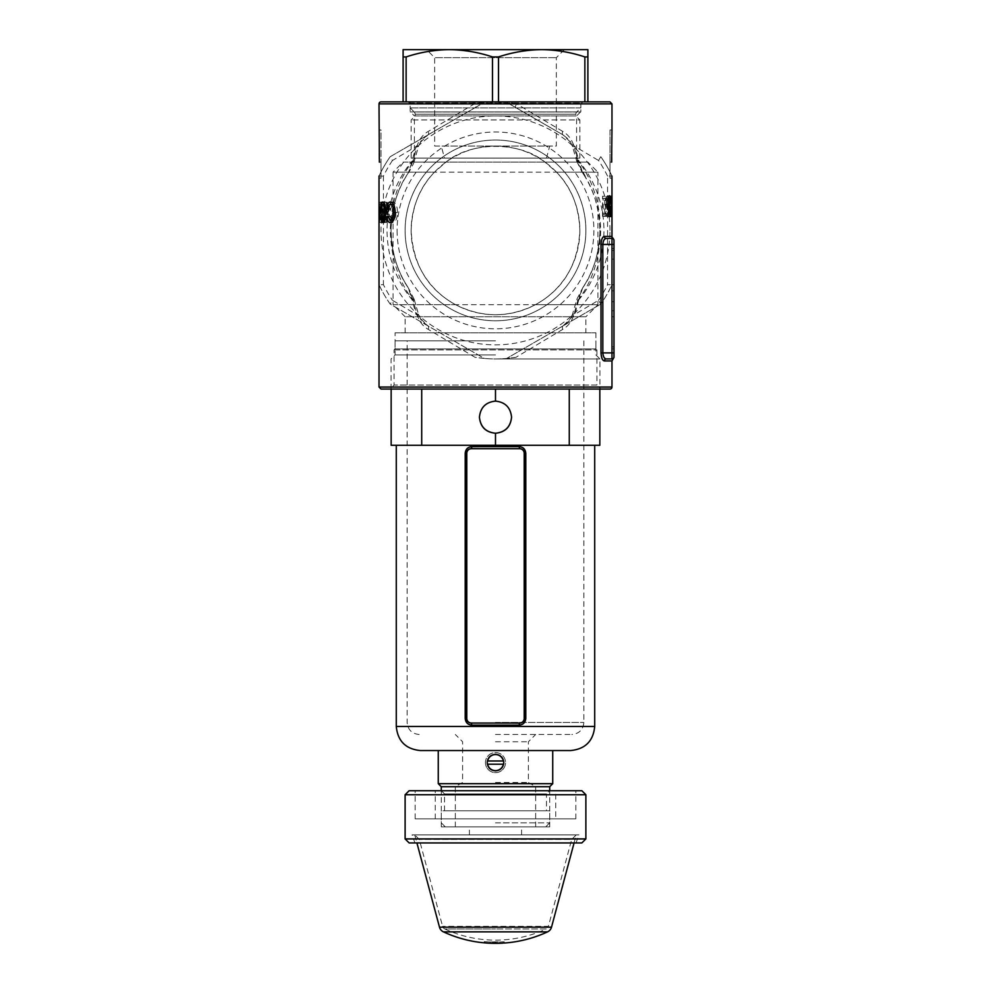 <?xml version="1.0" encoding="UTF-8"?>
<svg xmlns="http://www.w3.org/2000/svg" width="993" height="993" viewBox="0 0 993 993"><rect width="100%" height="100%" fill="white"/><g stroke="black" fill="none" stroke-linecap="round" stroke-linejoin="round"><path stroke-width="0.74" stroke-dasharray="4.96 3.72" d="M580.595 111.911L576.585 115.92L576.585 162.12L414.404 162.12L414.404 115.92L576.585 115.92L414.404 115.92L410.394 111.911L580.595 111.911L410.394 111.911M516.012 357.281L506.678 358.448A128.531 128.531 0 0 1 484.311 358.448L390.187 304.081A128.531 128.531 0 0 1 379.016 284.73L379.016 176.059A128.531 128.531 0 0 1 390.199 156.695L484.311 102.353L495.495 101.869L483.653 101.969L474.369 103.88L428.268 131.411C423.204 134.328 419.58 138.871 417.42 145.04L413.138 160.407C398.764 179.001 391.143 202.262 390.286 230.177C391.068 258.304 398.689 281.702 413.138 300.395L417.42 315.762C419.592 321.943 423.204 326.486 428.268 329.391L474.977 357.281C488.804 359.478 502.483 359.478 516.012 357.281L562.721 329.391C567.785 326.474 571.409 321.931 573.582 315.762L577.852 300.395A4.022 1.03 -164.5 0 1 576.821 299.315A4.022 1.03 -164.5 0 1 578.981 298.992L574.885 314.297L598.531 300.308L600.79 304.106A128.531 128.531 0 0 0 611.973 284.73L611.973 238.432L606.226 238.432A2.011 1.874 -90 0 1 604.352 236.421C602.453 236.806 601.336 239.474 601.001 244.452L601.001 352.9L602.565 359.565M428.268 329.391A4.022 2.098 -60 0 0 427.958 325.903L416.104 314.297L411.971 299.576A108.448 108.448 0 0 1 411.971 161.226L412.008 161.809A4.022 1.03 -164.5 0 0 414.168 161.474A4.022 1.03 -164.5 0 0 414.18 161.474A4.022 1.03 -164.5 0 0 413.138 160.407L408.371 172.807L412.008 161.809M414.18 161.474C414.615 162.045 409.054 172.31 408.371 172.807A104.426 104.426 0 0 0 391.068 230.401C391.85 207.239 397.622 188.049 408.371 172.807L404.871 178.492M573.582 315.762A4.022 1.067 17.9 0 1 572.452 314.52L572.452 314.52C569.063 320.739 572.613 318.331 563.031 325.903L506.678 358.448L600.79 304.106L563.031 325.903L574.885 314.297A4.022 1.067 17.9 0 0 572.452 314.52L576.821 299.315L582.618 287.982A104.426 104.426 0 0 0 599.933 230.401C599.139 253.563 593.367 272.752 582.618 287.982L577.852 300.395C592.225 281.801 599.846 258.54 600.703 230.612C599.921 202.485 592.3 179.088 577.852 160.407L582.618 172.807C593.38 188.111 599.151 207.301 599.933 230.401A104.426 104.426 0 0 0 582.618 172.807L579.018 161.226A108.448 108.448 0 0 1 579.018 299.576A4.022 0.968 14.3 0 0 576.672 299.861L576.672 299.861A4.022 0.968 14.3 0 0 577.727 300.854M395.077 332.816L595.912 332.816L395.077 332.816L395.077 348.891L394.072 349.896L394.072 385.036L596.917 385.036L600.926 389.057L390.063 389.057L600.926 389.057M595.912 332.816L595.912 348.891L596.917 349.896L596.917 385.036L394.072 385.036L390.063 389.057M609.975 230.401A114.468 114.468 0 0 0 495.495 115.92A114.468 114.468 0 0 0 381.027 230.401A114.468 114.468 0 0 0 495.495 344.869A114.468 114.468 0 0 0 609.975 230.401M483.653 101.969L484.311 102.353A128.531 128.531 0 0 1 506.678 102.353L381.027 101.869M576.821 161.474L581.662 171.33C583.003 173.44 591.53 186.225 576.821 161.474A4.022 1.03 164.5 0 1 577.852 160.407L573.582 145.04C571.397 138.859 567.785 134.316 562.721 131.411A4.022 2.098 120 0 0 563.031 134.887L506.678 102.353L563.031 134.887L574.885 146.492L579.018 161.226A4.022 0.968 165.7 0 1 576.672 160.94L576.821 161.474A4.022 1.03 164.5 0 0 578.981 161.809M607.555 176.121A124.51 124.51 0 0 0 598.531 160.481L600.79 156.695A128.531 128.531 0 0 1 611.973 176.059L611.961 284.768A128.531 128.531 0 0 1 600.815 304.081A128.531 128.531 0 0 0 611.961 284.768L607.555 284.668L607.555 176.121L611.973 176.059M397.088 230.401A98.406 98.406 0 0 0 495.495 328.807A98.406 98.406 0 0 0 593.901 230.401A98.406 98.406 0 0 0 495.495 131.995A98.406 98.406 0 0 0 397.088 230.401M585.87 230.401A90.375 90.375 0 0 1 495.495 320.776A90.375 90.375 0 0 1 405.119 230.401A90.375 90.375 0 0 1 495.495 140.025A90.375 90.375 0 0 1 585.87 230.401A90.375 90.375 0 0 1 495.495 320.776A90.375 90.375 0 0 1 405.119 230.401A90.375 90.375 0 0 1 495.495 140.025A90.375 90.375 0 0 1 585.87 230.401M582.854 101.869L580.855 103.88L580.855 111.911L410.146 111.911L410.146 103.88L580.855 103.88L410.146 103.88L408.135 101.869L582.854 101.869L408.135 101.869M556.514 172.161L597.923 172.161L587.881 162.12L545.02 162.12L556.514 172.161C571.186 187.056 578.956 206.47 579.85 230.401C578.087 264.597 563.279 289.36 535.413 304.702C508.85 318.033 482.25 318.033 455.576 304.702C427.76 289.41 412.939 264.635 411.152 230.401C412.021 206.507 419.791 187.094 434.487 172.161L445.981 162.12C470.62 141.217 520.158 141.08 545.02 162.12L576.585 162.12M579.85 230.401A84.355 84.355 0 0 1 495.495 314.744A84.355 84.355 0 0 1 411.152 230.401A84.355 84.355 0 0 1 495.495 146.045A84.355 84.355 0 0 1 579.85 230.401M410.146 111.911L580.855 111.911M414.404 162.12L445.981 162.12L403.108 162.12L393.067 172.161L434.487 172.161M535.413 304.702L597.923 304.702L597.923 172.161L393.067 172.161L393.067 304.702L455.576 304.702M587.881 162.12L403.108 162.12M597.923 304.702L393.067 304.702L405.119 316.755L585.87 316.755L597.923 304.702M405.119 332.816L405.119 316.755L585.87 316.755L585.87 332.816L405.119 332.816L585.87 332.816M395.077 348.891L595.912 348.891L395.077 348.891M394.072 349.896L596.917 349.896L394.072 349.896M381.027 389.057L609.975 389.057M562.721 131.411L516.621 103.88A4.022 0.633 120 0 0 515.342 107.356M611.961 129.984L609.975 129.984L609.975 162.12L609.975 129.984L611.961 129.984L611.961 162.12L609.975 162.12L611.961 162.12L609.975 162.12L609.975 178.181L611.973 178.181M603.185 360.36L604.352 360.943A2.011 1.874 -90 0 1 606.226 358.932L611.973 358.932A2.011 2.011 0 0 0 613.984 356.921L613.984 244.452L613.984 248.473L613.984 244.452L611.973 244.452L611.973 248.473L611.973 244.452L613.984 244.452L611.973 244.452L611.973 352.9L611.973 248.473L611.973 352.9L613.984 352.9L613.984 248.473L613.984 352.9L602.825 352.9L602.825 244.452C603.21 240.641 604.34 238.63 606.226 238.432M379.016 218.733L379.661 212.725L379.016 205.725M379.363 162.12L381.027 162.12L381.027 178.181L381.027 162.12L379.028 162.12L381.027 162.12L379.028 162.12L379.028 129.984L381.027 129.984L381.027 162.12L381.027 129.984L379.028 129.984M602.54 216.337L602.54 196.254L604.687 196.254L604.687 216.337L608.014 215.618C609.019 213.843 609.503 210.653 609.454 206.047C609.466 199.494 608.572 196.229 606.797 196.254L604.687 196.254C606.5 196.217 607.406 199.481 607.406 206.047C607.455 210.64 606.959 213.83 605.929 215.618L602.54 216.337L604.687 216.337M382.367 212.725C382.442 206.805 381.945 203.242 380.865 202.026L379.996 207.177L380.89 204.347L381.771 211.857L380.84 209.238L379.971 215.704L380.927 222.37C381.933 221.389 382.417 218.175 382.367 212.725L384.44 212.725C384.49 218.162 384.006 221.377 382.975 222.37L381.995 215.704L382.888 209.238L383.832 211.857L382.926 204.347L382.032 207.177L382.901 202.026L380.865 202.026M384.229 202.287L384.229 222.37L385.135 222.37L385.135 213.11L388.71 222.37L390.485 222.37L386.86 213.979L390.733 202.287L389.107 202.287L386.178 212.179L385.135 209.238L385.135 202.287L384.229 202.287L387.258 202.287L385.135 202.287M610.546 212.03L610.546 196.254L610.248 216.337L611.8 200.536L611.887 216.337L611.887 196.254L610.546 212.03L608.523 212.03L609.863 196.254L609.789 216.337L611.8 216.337M611.973 250.484L611.973 316.755L611.973 250.484L613.984 250.484L613.984 316.755L613.984 250.484M611.973 346.88L611.973 316.755L611.973 346.88L613.984 346.88L613.984 316.755L613.984 346.88L611.973 346.88M611.973 238.432A2.011 2.011 0 0 1 613.984 240.443L613.984 240.443A2.011 2.011 0 0 0 611.973 238.432A2.011 2.011 0 0 1 613.984 240.443A2.011 2.011 0 0 0 611.973 238.432L611.973 244.452L601.001 244.452M601.001 352.9L602.825 352.9C603.21 356.735 604.352 358.746 606.226 358.932L611.973 358.932A2.011 2.011 0 0 0 613.984 356.921A2.011 2.011 0 0 1 611.973 358.932L611.973 352.9L613.984 352.9M613.984 284.83L613.984 310.735L613.984 259.136L613.984 284.83L611.973 284.83L611.973 310.735L611.973 259.136L611.973 284.83L613.984 284.83M613.984 316.755L611.973 316.755L613.984 316.755M613.984 290.85L611.973 290.85L613.984 290.85M613.984 310.735L611.973 310.735L613.984 310.735M613.984 301.698L611.973 301.698L613.984 301.698M613.984 259.136L611.973 259.136M379.016 207.202L379.016 212.688M417.42 315.762A4.022 1.067 -17.9 0 0 418.549 314.52L418.549 314.52A4.022 1.067 -17.9 0 0 416.104 314.297L392.458 300.308L390.187 304.081A128.531 128.531 0 0 1 379.028 284.768L383.435 284.668A124.51 124.51 0 0 0 392.458 300.308M413.262 300.854A4.022 0.968 -14.3 0 0 414.317 299.861L414.317 299.861A4.022 0.968 -14.3 0 0 411.971 299.576L408.371 287.982C397.61 272.678 391.838 253.488 391.068 230.401A104.426 104.426 0 0 0 408.371 287.982L404.846 282.26M379.028 284.768A128.531 128.531 0 0 0 390.187 304.081L484.311 358.448L474.977 357.281M379.016 176.059L379.028 176.034A128.531 128.531 0 0 1 390.187 156.72L392.458 160.481L416.104 146.492A4.022 1.067 -162.1 0 0 418.549 146.269L414.317 160.94A4.022 0.968 -165.7 0 1 411.971 161.226L416.104 146.492L427.958 134.887A4.022 2.098 -120 0 0 428.268 131.411M392.458 160.481A124.51 124.51 0 0 0 383.435 176.121L379.028 176.034A128.531 128.531 0 0 1 390.187 156.72L475.647 107.356A4.022 0.633 -120 0 0 474.369 103.88L379.016 103.88M427.958 134.887C418.388 142.471 421.926 140.063 418.549 146.269L418.549 146.269A4.022 1.067 -162.1 0 0 417.42 145.04M414.168 161.474L414.317 160.94A4.022 0.968 -165.7 0 0 413.262 159.947M475.647 107.356L484.311 102.353L495.495 101.869L609.975 101.869M383.435 176.121L383.435 284.668M573.582 145.04A4.022 1.067 162.1 0 0 572.452 146.269L572.452 146.269A4.022 1.067 162.1 0 0 574.885 146.492L598.531 160.481M577.727 159.947A4.022 0.968 165.7 0 0 576.672 160.94L572.452 146.269C569.113 140.137 572.626 142.483 563.031 134.887M611.973 103.88L516.621 103.88L507.336 101.969M563.031 325.903A4.022 2.098 60 0 0 562.721 329.391M600.815 156.72A128.531 128.531 0 0 1 611.961 176.034A128.531 128.531 0 0 0 600.815 156.72M381.027 178.181L379.016 178.181M609.975 178.181L609.975 162.12L611.626 162.12M387.258 202.287L387.258 209.238L388.325 212.179L391.316 202.287L392.98 202.287L389.008 213.979L392.719 222.37L390.907 222.37L387.258 213.11L387.258 222.37L385.135 222.37M387.258 213.11L385.135 213.11M390.907 222.37L388.71 222.37M392.98 202.287L390.733 202.287M391.316 202.287L389.107 202.287M388.325 212.179L386.178 212.179M387.258 209.238L385.135 209.238M387.258 222.37L386.327 222.37L386.327 202.287M386.327 222.37L384.229 222.37M392.719 222.37L390.485 222.37M389.008 213.979L386.86 213.979M382.032 207.177L379.996 207.177M382.404 207.438L380.369 207.438M382.926 204.347L380.89 204.347M383.832 211.36L381.771 211.36M383.832 211.857L381.771 211.857M382.888 209.238L380.84 209.238M381.995 215.704L379.971 215.704M382.975 222.37L380.927 222.37M384.986 202.026C383.906 202.175 383.273 204.397 383.099 208.716L383.683 209.374C383.794 206.209 384.254 204.533 385.061 204.347C386.327 204.98 386.96 207.698 386.947 212.49C386.935 217.144 386.302 219.751 385.048 220.309L383.794 216.176L383.199 216.784C383.397 220.607 384.006 222.556 385.011 222.618C386.774 222.134 387.754 218.745 387.94 212.477C387.791 205.961 386.811 202.473 384.986 202.026L382.913 202.026C383.993 203.205 384.502 206.767 384.44 212.725M383.037 211.546L382.355 215.568L383.05 220.049L383.832 215.754L383.037 211.546L380.989 211.546L381.771 215.754L381.002 220.049L380.331 215.568L380.989 211.546M383.832 215.754L381.771 215.754M382.355 215.568L380.331 215.568M383.05 220.049L381.002 220.049M381.138 202.026L381.163 222.37L381.138 202.026L379.127 202.026M379.041 207.438L381.027 207.177L379.016 207.177M381.151 204.347L379.14 204.347M381.436 211.36L379.425 211.36M381.436 211.857L379.425 211.857M381.138 209.238L379.127 209.238M381.027 215.704L379.016 215.704M381.163 222.37L379.152 222.37M381.684 212.725L379.661 212.725M381.175 211.546L381.175 220.049L381.175 211.546L379.165 211.546L379.165 220.049L379.165 211.546M381.436 215.754L379.425 215.754M381.039 215.568L379.028 215.568M381.175 220.049L379.165 220.049M381.163 207.177L379.314 207.177L381.324 207.177L381.324 202.287L379.314 202.287L381.163 202.287L381.163 207.177L379.053 207.177M381.064 207.177L381.064 209.746L379.053 209.746M381.064 209.746L379.314 209.746L381.871 209.746L381.324 216.983L381.324 209.746M381.163 209.746L381.163 222.109L379.252 222.109L381.275 222.109L382.293 209.746L380.269 209.746L381.871 209.746M382.293 209.746L382.293 207.177L380.269 207.177M382.293 207.177L381.324 207.177M381.324 216.983L379.574 216.983M383.683 209.374L381.622 209.374M383.099 208.716L381.66 208.716M387.94 212.477L386.947 212.49M385.011 222.618L382.926 222.618M383.199 216.784L381.784 216.784M383.794 216.176L381.734 216.176M393.811 204.806L395.897 212.49C395.835 217.293 394.742 219.9 392.595 220.309L390.286 216.176L389.119 216.784C389.604 220.694 390.745 222.631 392.533 222.618C395.537 222.308 397.212 218.919 397.56 212.477C397.274 205.787 395.586 202.299 392.496 202.026C390.559 202.088 389.355 204.322 388.908 208.716L390.063 209.374C390.348 206.147 391.205 204.459 392.632 204.347M390.063 209.374L387.891 209.374M388.908 208.716L387.953 208.716M392.496 202.026L390.274 202.026M397.56 212.477L395.897 212.49M392.533 222.618L390.299 222.618M389.119 216.784L388.189 216.784M390.286 216.176L388.102 216.176M603.992 216.337L607.989 216.337L608.361 206.296L607.517 207.326L606.388 202.895L607.567 197.806L608.684 201.405L607.592 195.745C606.611 196.031 606.053 198.389 605.904 202.82C606.015 206.879 606.537 209.064 607.443 209.386L607.716 214.277L606.115 214.277L606.115 216.337L610.248 216.337M606.115 214.277L608.188 214.277M607.716 214.277L609.764 214.277M607.927 209.002L608.982 209.002M607.443 209.386L609.503 209.386M605.904 202.82L607.989 202.82M607.592 195.745L609.64 195.745M607.567 197.806L608.486 197.806M606.388 202.895L607.989 202.895M607.517 207.326L608.399 207.326M608.361 206.296L610.397 206.296M607.989 216.337L608.212 196.254L608.523 212.03M609.64 214.798L609.963 196.254L608.982 196.254L608.982 198.315L609.826 198.315L609.007 210.888L609.64 216.859L609.901 210.156L609.64 214.798L611.216 214.798M609.64 216.859L611.651 216.859M609.007 210.888L611.043 210.888M608.982 198.315L611.005 198.315M608.982 196.254L609.963 196.254M609.603 204.57L611.403 204.57M609.23 210.727L611.043 210.727M609.826 198.315L611.837 198.315M609.789 216.337L609.789 200.536L608.212 216.337M608.275 216.337L610.323 216.337M609.876 216.337L611.887 216.337M609.876 196.254L611.887 196.254L609.876 196.254M608.523 196.254L610.546 196.254M608.212 196.254L610.248 196.254M609.789 200.536L611.8 200.536M605.929 215.618L608.014 215.618M607.406 206.047L609.454 206.047M603.198 214.277L605.643 213.718L606.996 206.047L605.767 198.823L604.005 198.315L603.198 198.315L603.198 214.277L605.333 214.277L605.333 198.315L607.853 198.823L609.057 206.047L607.728 213.718L605.333 214.277M603.198 198.315L605.333 198.315M605.643 213.718L607.728 213.718M606.996 206.047L609.057 206.047M605.767 198.823L607.853 198.823M604.005 198.315L606.127 198.315L604.005 198.315M604.687 196.254L602.54 196.254M603.694 214.277L605.817 214.277L603.694 214.277M599.933 230.401A104.426 104.426 0 0 1 582.618 287.982L578.981 298.992M427.958 325.903C418.363 318.306 421.888 320.652 418.549 314.52L414.168 299.315A4.022 1.03 -15.5 0 1 414.18 299.315A4.022 1.03 -15.5 0 1 413.138 300.395L408.371 287.982A104.426 104.426 0 0 1 391.068 230.401M414.168 299.315A4.022 1.03 -15.5 0 0 412.008 298.992M503.786 762.599C503.302 757.56 500.534 754.792 495.495 754.308C490.455 754.804 487.687 757.56 487.203 762.599C487.687 767.639 490.455 770.407 495.495 770.891C500.534 770.407 503.302 767.651 503.786 762.599M479.433 417.172C480.389 407.403 485.738 402.053 495.495 401.11C505.263 402.053 510.613 407.415 511.556 417.172C510.613 407.403 505.251 402.053 495.495 401.11C485.813 402.128 480.451 407.478 479.433 417.172C480.364 426.928 485.726 432.278 495.495 433.233C505.263 432.29 510.613 426.928 511.556 417.172C510.539 407.478 505.189 402.128 495.495 401.11C485.738 402.053 480.376 407.415 479.433 417.172C480.451 426.866 485.813 432.216 495.495 433.233C505.189 432.216 510.539 426.866 511.556 417.172M495.495 826.871L445.286 826.871L495.495 826.871M495.495 822.849L549.725 822.849L495.495 822.849M495.495 734.485L571.807 734.485L495.495 734.485M420.387 750.547L570.603 750.547M495.495 354.911L395.077 354.911L495.495 354.911M495.495 340.86L395.077 340.86L495.495 340.86M495.495 358.932L599.933 358.932L495.495 358.932M549.725 786.704L441.277 786.704M552.729 783.688L438.261 783.688M495.495 782.496L528.388 782.496L495.495 782.496M495.495 741.759L528.388 741.759L495.495 741.759M495.495 401.11L495.495 389.057L391.068 389.057L599.933 389.057L599.933 358.932L595.912 354.911L595.912 340.86M391.155 445.286L599.834 445.286M391.155 389.057L421.715 389.057L391.155 389.057M421.715 445.286L421.715 389.057M495.495 445.286L495.495 433.233M569.274 445.286L569.274 389.057M546.46 810.797L444.529 810.797L546.46 810.797L546.46 793.928L444.529 793.928L441.314 790.713L549.675 790.713L441.314 790.713M444.529 810.797L444.529 793.928L546.46 793.928L549.675 790.713M441.277 826.871L549.725 826.871L441.277 826.871L441.277 810.797L549.725 810.797L441.277 810.797M549.725 826.871L549.725 810.797M469.391 834.902L521.598 834.902L469.391 834.902L469.391 826.871L521.598 826.871L469.391 826.871M521.598 834.902L521.598 826.871M414.962 842.933L576.027 842.933L414.962 842.933L412.033 834.902L578.956 834.902L412.033 834.902M576.027 842.933L578.956 834.902M415.161 818.84L575.828 818.84L415.161 818.84L415.161 790.713L575.828 790.713L415.161 790.713M575.828 818.84L575.828 790.713M555.745 818.84L435.244 818.84L555.745 818.84L555.745 790.713L435.244 790.713L555.745 790.713M435.244 818.84L435.244 790.713M581.848 790.713L409.141 790.713M585.87 838.924L405.119 838.924M405.119 794.735L585.87 794.735M409.141 842.933L581.848 842.933M503.066 943.114L503.066 941.91L503.066 943.114L491.287 943.164L491.287 941.96L494.899 942.146A122.511 122.511 0 0 1 491.274 942.072L491.076 943.127L491.076 941.96L493.087 942.009L493.087 943.213L493.087 941.985L490.48 941.898L504.258 941.836L495.495 942.034L503.066 941.91L496.165 942.072L496.165 943.238M504.258 943.04L504.258 941.836A122.511 122.511 0 0 1 503.128 941.91L503.128 943.114M495.693 943.238L495.693 942.146A122.511 122.511 0 0 1 491.274 942.072L491.274 943.276M495.693 942.146L495.892 943.35M495.892 943.238L495.892 942.146A122.511 122.511 0 0 1 484.249 941.625L484.249 942.841L484.447 941.649A122.511 122.511 0 0 0 490.07 942.022A122.511 122.511 0 0 1 484.447 941.649L484.249 941.625M574.078 842.933L576.225 834.902L571.683 839.445L419.307 839.445L571.683 839.445L548.397 926.345L442.593 926.345L548.397 926.345A4.022 4.022 0 0 1 546.212 928.939L495.495 928.939L546.212 928.939A120.501 120.501 0 0 1 444.777 928.939L495.495 928.939L444.777 928.939A4.022 4.022 0 0 1 442.593 926.345L419.307 839.445L414.764 834.902L576.225 834.902L414.764 834.902L416.911 842.933M504.208 943.04L504.208 941.836L504.208 943.04L490.269 943.238L490.269 941.898L490.269 943.238M547.565 931.856L443.424 931.856M490.269 941.898L490.269 943.102L490.269 941.898M495.097 942.034L495.097 943.238M495.097 943.35L495.097 942.146M503.525 762.599A8.031 8.031 0 0 1 495.495 770.63A8.031 8.031 0 0 1 487.464 762.599A8.031 8.031 0 0 1 495.495 754.568A8.031 8.031 0 0 1 503.525 762.599M485.453 762.599A10.042 10.042 0 0 0 495.495 772.641A10.042 10.042 0 0 0 505.536 762.599A10.042 10.042 0 0 1 495.495 772.641A10.042 10.042 0 0 1 485.589 760.998A10.042 10.042 0 0 1 505.412 760.998A10.042 10.042 0 0 1 505.536 762.599A10.042 10.042 0 0 0 495.495 752.557A10.042 10.042 0 0 0 485.453 762.599M503.364 764.213L487.625 764.213M487.364 760.998L503.364 760.998M564.359 49.65L556.328 57.681L556.328 146.045L434.661 146.045L434.661 57.681L556.328 57.681L434.661 57.681L426.63 49.65M498.511 101.869L498.511 56.924C512.624 52.244 527.01 49.824 541.681 49.65L403.108 49.65L403.108 101.869L406.125 101.869L406.125 56.924C420.238 52.244 434.636 49.824 449.308 49.65L541.681 49.65C556.39 49.824 570.789 52.257 584.865 56.924L584.865 101.869L498.511 101.869L587.881 101.869L587.881 49.65L449.308 49.65C464.004 49.824 478.403 52.257 492.478 56.924L492.478 101.869L406.125 101.869L492.478 101.869M579.85 158.098L579.85 119.942L411.152 119.942L579.85 119.942L575.828 115.92L415.161 115.92L575.828 115.92L575.828 114.245L415.161 114.245L575.828 114.245A3.215 3.215 0 0 1 576.772 111.973L580.855 107.889L410.146 107.889L580.855 107.889L580.855 103.073L410.146 103.073L410.146 107.889L414.218 111.973L576.772 111.973L414.218 111.973A3.215 3.215 0 0 1 415.161 114.245L415.161 115.92L411.152 119.942L411.152 158.098L579.85 158.098L411.152 158.098M408.942 101.869A1.204 1.204 0 0 1 410.146 103.073L580.855 103.073A1.204 1.204 0 0 1 582.059 101.869L408.942 101.869L582.059 101.869M434.661 146.045L556.328 146.045M444.504 158.098L546.498 158.098L444.504 158.098L441.277 146.045L549.725 146.045L441.277 146.045M546.498 158.098L549.725 146.045M587.881 101.869L584.865 101.869M406.125 56.924L403.108 56.924M498.511 56.924L492.478 56.924M587.881 56.924L584.865 56.924M611.973 387.047L379.016 387.047M611.973 236.421L604.352 236.421M604.352 360.943L611.973 360.943M611.973 348.891L613.984 348.891L611.973 348.891M613.984 248.473L611.973 248.473L613.984 248.473M598.531 300.308A124.51 124.51 0 0 0 607.555 284.668M609.466 203.677L611.489 203.677M495.495 722.432L583.859 722.432L495.495 722.432M594.708 726.454L396.281 726.454M551.512 927.177L439.489 927.177M492.913 941.972L492.913 943.189M490.48 943.102L490.48 941.898L490.48 943.102M492.863 943.189L492.863 942.009M494.899 942.146L494.899 943.35M495.346 943.238L495.346 942.022M490.07 943.226L490.07 942.022L490.07 943.226M484.447 941.649L484.447 942.854L484.447 941.649M381.027 205.725L381.027 207.202M381.027 212.688L381.027 218.733M582.618 172.807L586.143 178.529M582.618 287.982L586.118 282.297M414.18 299.315L408.371 287.982M445.286 826.871L441.277 822.849L441.277 790.713M583.859 340.86L583.859 722.432C583.152 729.756 579.13 733.777 571.807 734.485M391.068 389.057L391.068 358.932L395.077 354.911L395.077 340.86M535.661 826.871L535.661 786.704L528.388 782.496L528.388 741.759L535.661 734.485M455.328 826.871L455.328 786.704L462.601 782.496L462.601 741.759L455.328 734.485M419.183 734.485C411.859 733.777 407.85 729.756 407.13 722.432L407.13 340.86M545.703 826.871L549.725 822.849L549.725 790.713"/><path stroke-width="1.49" d="M605.06 238.854L606.226 238.432A2.011 1.874 90 0 1 604.352 236.421L611.973 236.421A2.011 2.011 0 0 0 612.979 238.159L611.973 238.432L612.979 238.159L613.984 239.896M611.973 103.88L379.016 103.88A2.011 2.011 0 0 1 381.027 101.869L609.975 101.869L611.973 103.88L611.973 129.984M611.973 387.047A2.011 2.011 0 0 1 609.975 389.057L381.027 389.057L379.016 387.047L611.973 387.047L611.973 360.943L604.352 360.943C602.453 360.558 601.336 357.89 601.001 352.9L601.001 244.452C601.336 239.474 602.453 236.793 604.352 236.421M609.615 197.806L608.461 202.895L609.565 207.326L610.397 206.296L610.025 216.337L608.188 216.337L608.188 214.277L609.764 214.277L609.503 209.386C608.61 209.076 608.101 206.892 607.989 202.82C608.126 198.401 608.684 196.043 609.64 195.745L610.72 201.405L609.615 197.806L608.486 197.806M382.963 220.309C384.192 219.788 384.812 217.169 384.837 212.49C384.85 207.736 384.229 205.03 382.988 204.347C382.193 204.521 381.746 206.196 381.622 209.374L381.051 208.716C381.213 204.421 381.833 202.2 382.913 202.026C384.688 202.473 385.656 205.961 385.805 212.477C385.632 218.721 384.676 222.097 382.926 222.618C381.945 222.569 381.349 220.632 381.151 216.784L381.734 216.176L382.963 220.309L384.787 220.309M379.053 207.177L379.152 202.287L379.314 207.177L380.269 207.177L379.252 222.109L379.053 207.177M390.361 220.309C392.458 219.912 393.538 217.306 393.6 212.49C393.6 207.611 392.533 204.893 390.398 204.347C389.008 204.459 388.164 206.134 387.891 209.374L386.761 208.716C387.183 204.335 388.362 202.1 390.274 202.026C393.265 202.262 394.916 205.737 395.226 212.477C394.891 218.907 393.253 222.283 390.299 222.618C388.548 222.643 387.444 220.694 386.96 216.784L388.102 216.176L390.361 220.309L392.595 220.309M611.005 198.315L611.005 196.254L611.973 196.254L611.651 216.859L611.043 210.888L611.837 198.315L611.005 198.315M379.016 103.88L379.363 162.12M379.016 178.181L379.016 387.047M611.973 178.181L611.973 236.421M611.626 162.12L611.961 129.984M602.565 359.565L603.185 360.36M601.001 244.452L602.825 244.452C603.21 240.629 604.352 238.618 606.226 238.432L611.973 238.432L611.973 244.452L613.984 244.452L613.984 240.443L613.984 356.921A2.011 2.011 0 0 1 611.973 358.932L606.226 358.932L611.973 358.932L611.973 244.452L602.825 244.452L602.825 352.9C603.21 356.723 604.34 358.734 606.226 358.932A2.011 1.874 90 0 0 604.352 360.943M611.973 238.432A2.011 2.011 0 0 1 613.984 240.443L613.984 240.443A2.011 2.011 0 0 0 611.973 238.432L611.961 176.034M379.016 284.73L379.028 176.034M380.269 209.746L379.152 209.746M379.574 216.983L379.847 209.746M379.314 209.746L379.314 216.983M384.825 204.347L382.988 204.347M381.784 216.784L381.151 216.784M385.805 212.49L384.837 212.49M393.811 204.806L390.398 204.347M387.953 208.716L386.761 208.716M388.189 216.784L386.96 216.784M395.226 212.49L393.6 212.49M608.982 209.002L609.975 209.002M608.399 207.326L609.565 207.326M608.188 216.337L610.025 216.337M611.005 196.254L611.973 196.254M503.786 762.599C503.302 757.56 500.534 754.792 495.495 754.308C490.455 754.804 487.687 757.56 487.203 762.599C487.687 767.639 490.455 770.407 495.495 770.891C500.534 770.407 503.29 767.651 503.786 762.599M479.433 417.172C480.451 407.478 485.813 402.128 495.495 401.11C505.189 402.128 510.539 407.478 511.556 417.172C510.613 426.928 505.263 432.29 495.495 433.233C485.738 432.303 480.389 426.94 479.433 417.172C480.451 426.866 485.813 432.216 495.495 433.233C505.189 432.216 510.539 426.866 511.556 417.172M471.874 446.614L471.402 448.712L480.612 448.712L471.402 448.625C468.547 448.786 466.946 450.363 466.598 453.317L466.598 718.423C466.958 721.39 468.559 722.954 471.402 723.115L471.874 725.126C467.852 724.791 465.63 722.556 465.208 718.423L465.208 453.317C465.618 449.184 467.852 446.949 471.874 446.614L519.116 446.614C523.137 446.949 525.359 449.184 525.793 453.317L525.793 718.423C525.371 722.556 523.15 724.791 519.116 725.126L471.874 725.126M471.402 448.712A4.605 4.605 0 0 0 466.784 453.317L466.784 718.423A4.605 4.605 0 0 0 471.402 723.028L519.6 723.028A4.605 4.605 0 0 0 524.205 718.423L524.205 453.317A4.605 4.605 0 0 0 519.6 448.712L510.377 448.712L519.6 448.712M594.708 726.454C593.28 741.088 585.249 749.119 570.603 750.547L420.387 750.547C405.74 749.119 397.709 741.088 396.281 726.454L594.708 726.454L594.708 445.286M441.277 790.713L441.277 786.704L549.725 786.704L552.729 783.688L552.729 750.547M441.277 786.704L438.261 783.688L552.729 783.688M391.155 389.057L391.155 445.286L495.495 445.286L495.495 433.233M471.402 723.028L480.612 723.028M495.495 445.286L599.834 445.286L599.834 389.057M495.495 401.11L495.495 389.057L599.933 389.057M569.274 445.286L569.274 389.057M421.715 445.286L421.715 389.057M510.377 723.028L519.6 723.115C522.442 722.954 524.043 721.377 524.403 718.423L524.403 453.317C524.031 450.35 522.442 448.786 519.6 448.625L519.116 446.614M480.612 448.712L510.377 448.712M519.6 723.028L519.116 725.126M409.141 790.713L581.848 790.713L585.87 794.735L405.119 794.735L409.141 790.713M585.87 838.924L581.848 842.933L409.141 842.933L405.119 838.924L585.87 838.924L585.87 794.735M405.119 838.924L405.119 794.735M490.269 943.238L491.274 943.276A123.715 123.715 0 0 0 494.899 943.35L503.128 943.114A123.715 123.715 0 0 1 495.892 943.35L495.892 943.238M491.274 943.276L491.274 943.276A123.715 123.715 0 0 0 495.693 943.35L495.693 943.238M503.066 943.114L495.892 943.276M416.911 842.933L439.489 927.177A7.224 7.224 0 0 0 443.424 931.856L547.565 931.856A7.224 7.224 0 0 0 551.512 927.177L574.078 842.933M490.07 943.226A123.715 123.715 0 0 1 484.447 942.854L484.447 942.854A123.715 123.715 0 0 0 490.07 943.226M487.364 764.213L487.625 764.213A8.031 8.031 0 0 0 503.364 764.213L503.637 764.213M487.625 764.213L503.364 764.213M503.364 760.998A8.031 8.031 0 0 0 487.625 760.998L503.637 760.998M426.63 49.65L449.308 49.65C434.599 49.824 420.2 52.257 406.125 56.924L406.125 101.869L403.108 101.869L403.108 49.65L426.63 49.65M584.865 101.869L584.865 56.924C570.752 52.244 556.365 49.824 541.681 49.65L564.359 49.65L541.681 49.65C526.985 49.824 512.587 52.257 498.511 56.924L498.511 101.869M492.478 101.869L492.478 56.924C478.365 52.244 463.979 49.824 449.308 49.65L587.881 49.65L587.881 101.869M584.865 56.924L587.881 56.924M492.478 56.924L498.511 56.924M403.108 56.924L406.125 56.924M601.001 352.9L613.984 352.9M525.793 453.317L524.205 453.317M465.208 453.317L466.784 453.317M465.208 718.423L466.784 718.423M525.793 718.423L524.205 718.423M439.489 927.177L551.512 927.177M611.973 360.943L613.984 357.455M396.281 726.454L396.281 445.286M438.261 783.688L438.261 750.547M549.725 790.713L549.725 786.704M504.258 943.04A123.715 123.715 0 0 0 547.565 931.856M443.424 931.856A123.715 123.715 0 0 0 484.249 942.841"/></g></svg>
